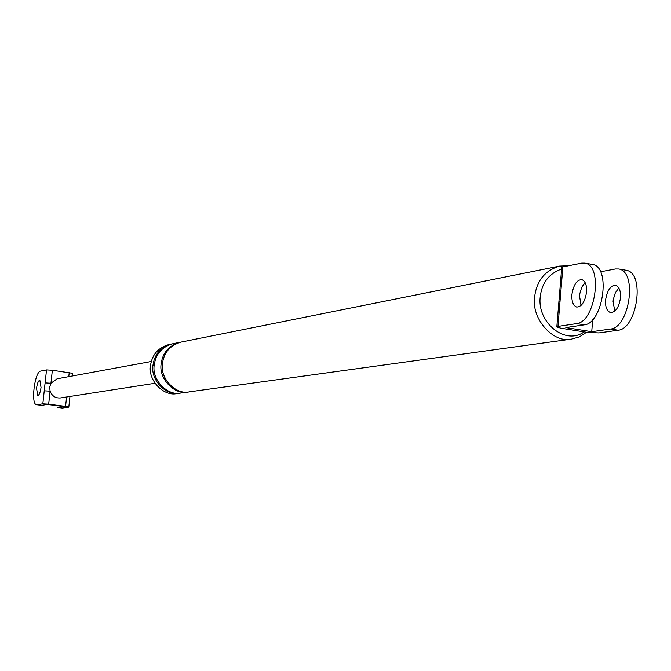 <?xml version="1.0" encoding="UTF-8"?>
<svg xmlns="http://www.w3.org/2000/svg" width="671" height="671" viewBox="0 0 671 671"><rect width="100%" height="100%" fill="white"/><g stroke="black" fill="none" stroke-linecap="round" stroke-linejoin="round"><path stroke-width="1.01" d="M60.533 397.937C55.542 398.356 52.061 396.108 50.082 391.176L48.656 404.21L42.818 403.841L44.244 390.824L50.082 391.176L49.688 387.108L50.937 383.258L57.119 378.796M44.244 390.824L45.1 382.915L50.937 383.258L52.355 370.258L72.451 373.302L72.149 376.037M36.569 404.73C30.564 404.554 34.674 371.625 40.621 371.105L46.525 369.922L52.355 370.258M68.585 407.171L62.512 408.018L57.832 407.414L63.77 406.576L47.49 404.47L41.661 405.334L36.947 404.722L42.818 403.841M48.656 404.21L65.573 406.4L66.588 396.997M69.952 396.477L68.811 407.071L65.573 406.4M36.544 388.291C37.282 383.275 38.381 380.6 39.841 380.256L41.04 387.502C40.294 392.518 39.203 395.194 37.744 395.546L36.544 388.291M558.834 302.269L560 301.682L557.962 326.425L556.787 326.953L560.805 328.194L587.57 332.439L598.926 332.933L618.159 330.241C636.896 328.966 645.51 273.349 626.395 270.304M618.855 287.976L615.366 292.732L613.336 299.3L613.076 301.438L614.77 311.201M557.962 326.425L576.716 323.607C594.984 322.214 603.657 266.102 585.037 263.149L581.656 263.149L562.877 266.899L560 301.682M592.694 319.748L591.73 331.709L565.829 327.591L584.399 324.839C602.751 323.464 611.407 267.444 592.694 264.475M585.078 282.441L581.732 287.255L579.786 293.764L579.526 295.869L581.044 305.498M591.73 331.709L610.593 329.033C629.247 327.733 637.869 272.023 618.838 268.996L615.391 268.979L600.503 271.797M605.552 300.189C605.217 306.924 606.836 311.05 610.417 312.569C615.542 312.476 618.914 307.519 620.524 297.706C620.851 291.004 619.249 286.886 615.701 285.36C610.543 285.435 607.163 290.375 605.552 300.189M561.702 267.553L562.877 266.899M559.664 292.145L560.839 291.55M571.902 294.603C571.541 301.388 573.118 305.531 576.615 307.041C581.631 306.924 584.953 301.925 586.571 292.036C586.915 285.292 585.364 281.157 581.9 279.631C576.842 279.732 573.512 284.722 571.902 294.603M152.971 365.234C150.321 380.138 166.458 396.511 179.61 393.198L177.052 393.55C163.934 396.855 147.838 380.532 150.489 365.678C152.015 354.699 158.171 347.653 168.966 344.525L171.499 344.013C160.679 347.15 154.498 354.221 152.971 365.234L154.187 365.36M584.114 331.885C565.401 345.758 537.127 322.6 540.205 297.11C541.74 282.986 548.87 273.634 561.602 269.054M586.571 332.279L579.442 336.859L571.709 339.073C553.76 343.787 531.231 319.22 534.611 297.144C536.523 280.839 544.877 270.488 559.681 266.085L568.396 265.791M571.709 339.073L189.348 391.856C176.062 395.202 159.757 378.629 162.424 363.548C163.967 352.409 170.208 345.246 181.136 342.076L559.681 266.085M161.149 363.774C162.692 352.652 168.924 345.506 179.836 342.336L172.774 343.753C161.929 346.899 155.747 353.986 154.221 365.007C151.562 379.937 167.725 396.335 180.893 393.021L188.031 392.032C174.77 395.378 158.482 378.83 161.149 363.774L162.39 363.9M68.786 376.657L69.222 372.548M45.1 382.915L46.525 369.922M584.399 324.839L576.716 323.607M610.593 329.033L618.159 330.241M36.519 404.722L41.241 405.334M62.076 408.018L57.396 407.414M151.26 361.51L57.253 378.771M60.415 397.953L154.951 383.3M585.313 263.217L592.971 264.542M626.672 270.371L619.123 269.063M558.868 302.109L559.689 292.204M561.719 267.612L559.706 291.986M556.829 326.811L558.851 302.319M577.077 307.117L576.615 307.041M610.887 312.644L610.417 312.569"/></g></svg>
